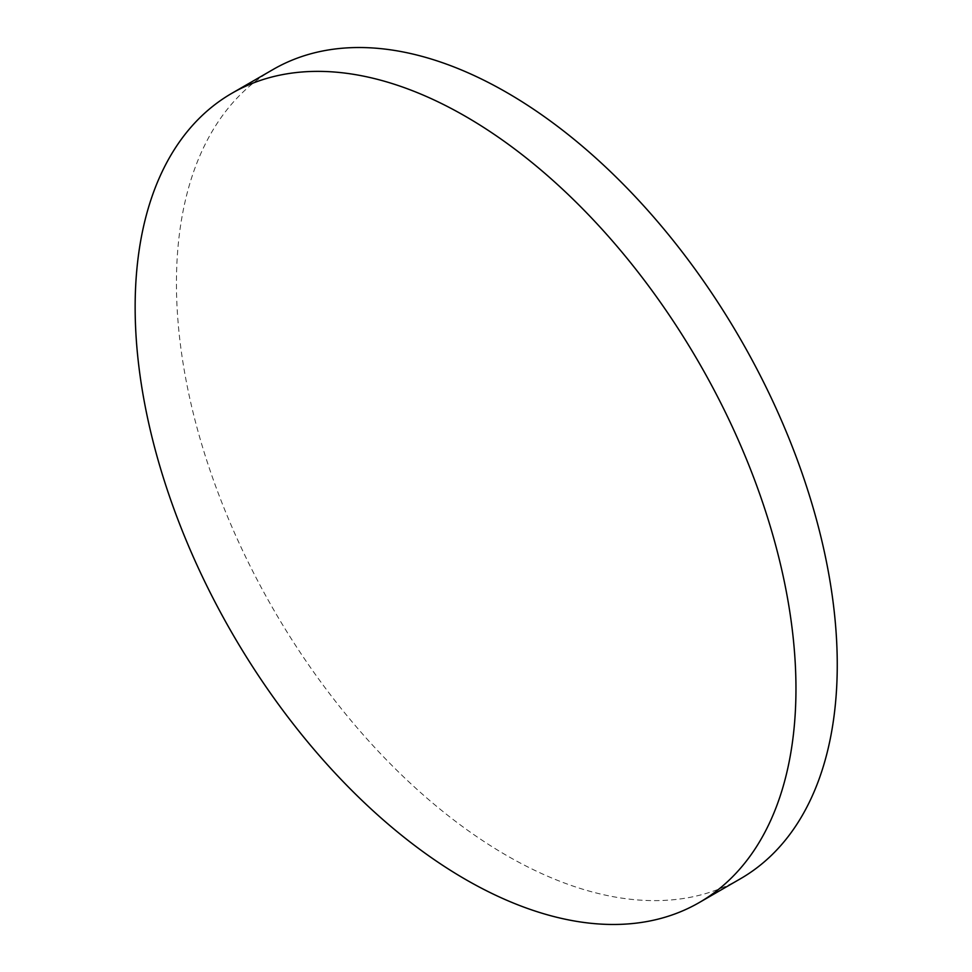 <?xml version="1.0" encoding="UTF-8"?>
<svg xmlns="http://www.w3.org/2000/svg" width="972" height="972" viewBox="0 0 972 972"><rect width="100%" height="100%" fill="white"/><g stroke="black" fill="none" stroke-linecap="round" stroke-linejoin="round"><path stroke-width="0.73" stroke-dasharray="4.86 3.65" d="M740.482 878.737A467.265 269.779 60 0 1 506.849 855.603A467.265 269.779 60 0 1 201.593 443.84A467.265 269.779 60 0 1 273.217 69.413"/><path stroke-width="1.46" d="M795.959 688.674A467.265 269.779 60 0 1 699.184 902.587A467.265 269.779 60 0 1 465.552 879.441A467.265 269.779 60 0 1 135.144 307.164A467.265 269.779 60 0 1 231.919 93.263A467.265 269.779 60 0 1 465.552 116.397A467.265 269.779 60 0 1 795.959 688.674M231.919 93.263L273.217 69.413A467.265 269.779 60 0 1 506.849 92.559A467.265 269.779 60 0 1 812.106 504.31A467.265 269.779 60 0 1 740.482 878.737L699.184 902.587"/></g></svg>
